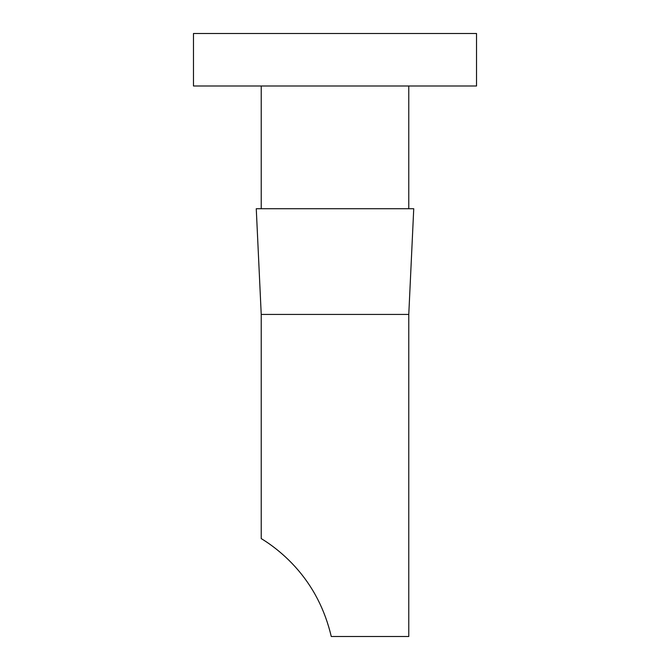 <?xml version="1.0" encoding="UTF-8"?>
<svg xmlns="http://www.w3.org/2000/svg" width="670" height="670" viewBox="0 0 670 670"><rect width="100%" height="100%" fill="white"/><g stroke="black" fill="none" stroke-linecap="round" stroke-linejoin="round"><path stroke-width="1" d="M408.775 314.431L261.225 314.431L256.258 208.722L413.742 208.722L408.775 314.431L408.775 636.5L331.265 636.5C324.9 609.541 312.882 586.317 295.21 566.812C278.31 548.085 260.823 538.437 261.225 538.596L261.225 314.431M261.225 85.995L261.225 208.722M408.775 85.995L408.775 208.722M476.529 33.5L193.471 33.5L193.471 85.995L476.529 85.995L476.529 33.5"/></g></svg>
